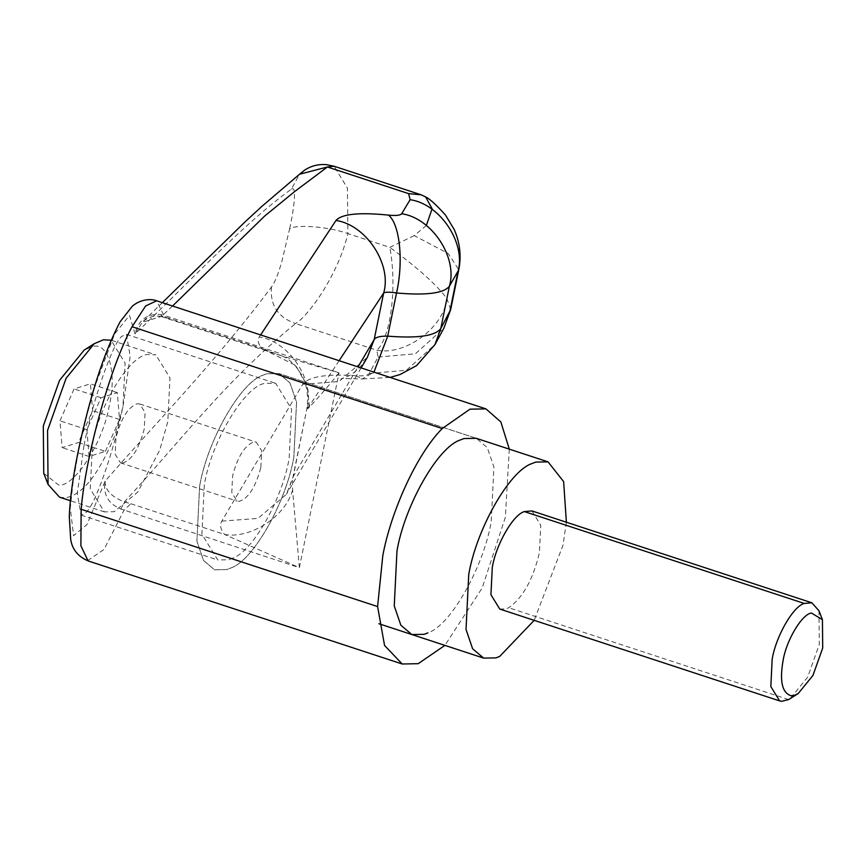 <?xml version="1.0" encoding="UTF-8"?>
<svg xmlns="http://www.w3.org/2000/svg" width="866" height="866" viewBox="0 0 866 866"><rect width="100%" height="100%" fill="white"/><g stroke="black" fill="none" stroke-linecap="round" stroke-linejoin="round"><path stroke-width="0.65" stroke-dasharray="4.33 3.25" d="M818.976 610.757L819.29 644.51L807.686 677.115L790.106 698.71M531.951 510.929L540.763 525.251L539.41 552.649C533.066 579.473 522.837 597.832 508.743 607.726L505.885 608.928L499.747 609.047M199.602 486.335C207.006 441.725 240.163 382.458 262.885 375.227L266.641 373.776L278.928 373.538L289.948 382.869L296.551 402.192L293.855 456.988C286.451 501.598 253.294 560.876 230.572 568.096L226.816 569.557L214.53 569.785L203.51 560.464L196.907 541.131L199.602 486.335C207.006 441.725 240.163 382.458 262.885 375.227L266.641 373.776L278.928 373.538L289.948 382.869L296.551 402.192L293.855 456.988C286.451 501.598 253.294 560.876 230.572 568.096L226.816 569.557L214.53 569.785L203.51 560.464L196.907 541.131L199.602 486.335M566.375 522.23L562.976 545.309L534.17 620.348M59.494 497.16L64.982 497.82C82.053 495.547 98.702 474.676 114.951 435.208L122.961 406.923L125.115 363.092L111.021 340.176L155.869 354.898L148.313 354.508C130.636 353.978 98.886 404.833 92.413 445.124L90.259 488.965L104.353 511.882L114.182 511.698L137.77 492.029L159.799 449.93L167.809 421.645L169.963 377.814L155.869 354.898M122.507 463.072C131.762 460.236 139.004 448.88 144.243 428.984L145.055 412.552L139.772 403.957L136.936 403.805C127.843 407.485 120.861 418.808 115.968 437.795L115.167 454.228L120.45 462.823L122.507 463.072M260.861 467.261L261.673 450.818L256.39 442.223L253.554 442.082C244.461 445.752 237.479 457.086 232.597 476.062L231.785 492.505L237.067 501.1L239.124 501.349C248.38 498.513 255.632 487.147 260.861 467.261M43.744 473.247L58.552 484.982C73.87 487.796 103.325 442.45 109.278 405.45C117.105 372.932 108.337 341.15 92.218 346.703L84.164 350.102M105.381 451.381L119.519 419.469L117.332 392.644L101.008 397.732L86.871 429.644L89.057 456.469L105.381 451.381L78.47 442.548L92.608 410.636L90.421 383.811L74.097 388.899L59.96 420.811L62.146 447.635L78.47 442.548M86.871 429.644L59.96 420.811M89.057 456.469L62.146 447.635M101.008 397.732L74.097 388.899M117.332 392.644L90.421 383.811M119.519 419.469L92.608 410.636M476.289 438.315L278.928 373.538L476.289 438.315L487.309 447.635L493.901 466.958L491.206 521.754C483.813 566.375 450.656 625.642 427.923 632.873M84.034 445.395C92.153 401.997 113.262 341.507 122.03 336.235L126.393 334.352L130.181 356.175L123.394 404.054C115.979 443.338 97.371 499.563 87.769 510.442L85.799 512.824L81.036 515.108L77.258 493.284L84.034 445.395M232.954 558.094L228.808 559.761L217.745 559.966L201.886 534.192L204.322 484.873C211.38 441.119 245.414 384.883 265.483 383.324L275.713 383.357L291.571 409.142L289.136 458.46C282.543 498.004 253.424 550.776 232.954 558.094M87.585 560.713L103.996 549.466L124.087 510.139L130.885 503.731L124.358 501.912C111.346 496.835 104.938 489.907 105.111 481.128C102.881 494.345 108.153 503.655 120.904 509.035L299.365 567.674L339.017 372.802L282.338 356.078L262.485 348.825L294.819 364.997L296.648 367.011L307.17 386.182L309.465 407.042C320.366 395.372 330.217 383.952 339.017 372.802L163.728 315.278L156.605 300.783M509.305 449.151L505.343 517.359L482.178 587.982L444.897 645.387M120.904 509.035L124.358 501.912C179.706 442.05 226.102 380.033 295.566 323.559L376.764 350.21C405.212 355.85 443.533 327.781 446.964 298.802C437.417 285.477 418.375 268.33 389.841 247.362C398.003 292.448 388.877 340.717 376.764 350.21L378.106 357.073L369.165 373.527C367.747 375.498 363.298 376.223 355.839 375.725C326.33 373.744 308.61 376.613 302.667 384.309L221.804 521.137C219.542 525.056 220.505 529.516 224.705 534.517L299.365 567.674L292.589 490.004L292.621 478.714L293.325 476.343L358.015 366.892M130.885 503.731L224.705 534.517C250.88 539.074 285.607 516.298 292.589 490.004M221.804 521.137L257.949 518.388L286.408 494.302L293.325 476.343L306.759 409.185L292.621 478.714L286.408 494.302M302.667 384.309L338.909 381.527L367.379 357.29C361.75 366.145 355.439 372.391 348.468 376.039L341.258 379.027C339.396 378.496 346.4 378.464 362.291 378.951L373.939 372.12M355.839 375.725L362.291 378.951L390.101 377.424M369.165 373.527L406.49 370.226L434.981 344.56M450.677 309.563L446.964 298.802M426.353 225.496L414.208 235.606L448.198 253.511L458.796 269.672M168.664 318.038L166.402 318.006L163.728 315.278L160.491 314.488C146.819 313.611 138.333 320.106 135.053 333.962L142.186 322.358L162.137 316.177L262.485 348.825C258.198 344.311 257.137 340.36 259.27 336.982C289.417 341.366 315.516 381.17 306.9 409.629L309.465 407.042M172.54 306.023L161.282 316.577C154.105 315.148 147.74 317.075 142.186 322.358L162.343 302.667M414.208 235.606L389.841 247.362L347.894 233.593L347.428 188.106L334.092 166.24M271.513 286.982C269.889 305.157 277.91 317.346 295.566 323.559C308.816 315.679 338.433 274.121 347.894 233.593C328.517 226.286 291.171 223.818 289.396 229.717L281.807 261.705C278.181 274.186 274.749 282.619 271.513 286.982C213.566 364.099 160.264 417.975 105.111 481.128L86.957 524.558L73.61 535.664L70.276 508.255L73.036 482.319L78.481 451.229L86.167 417.791L95.325 385.132L114.658 333.93L129.51 315.419L135.053 333.962C187.5 284.102 241.885 224.889 291.431 189.113L299.517 174.261M291.431 189.113C298.218 184.555 291.994 219.055 289.396 229.717M788.623 699.576L508.743 607.726M378.106 357.073L415.431 353.772L443.922 328.106M339.126 360.689L306.9 409.629M259.27 336.982L260.623 334.925M161.282 316.577L282.511 356.132M162.137 316.177L160.491 314.488M411.88 634.551L378.864 623.715M104.353 511.882L70.384 500.732M139.772 403.957L256.39 442.223M120.45 462.823L237.067 501.1M81.036 515.108L217.745 559.966M126.393 334.352L275.713 383.357M361.111 367.909L286.516 494.118M294.819 364.997L301.779 374.946C307.04 385.143 308.707 396.552 306.759 409.185M282.338 356.078L283.68 356.673C284.979 357.875 285.466 355.807 296.648 367.011M333.323 166.012L334.092 166.261M155.88 300.599L156.584 300.816"/><path stroke-width="1.3" d="M798.181 693.569L788.623 699.576L781.63 701.308L779.627 700.908L770.827 686.576L772.169 659.178C775.904 636.532 792.888 606.59 804.233 603.44L811.832 602.79L818.976 610.757L822.429 619.688L811.442 613.031C802.046 614.037 786.393 640.147 783.113 660.368C779.454 681.109 782.095 692.908 791.059 695.744L794.544 695.311L798.181 693.569L812.947 675.426L822.7 648.039L822.429 619.688M779.627 700.908L499.747 609.047L490.935 594.726L492.289 567.327C496.023 544.682 513.008 514.729 524.352 511.579L531.951 510.929L811.832 602.79M534.17 620.348L499.693 656.428L495.937 657.879L483.65 658.106L472.63 648.786L466.027 629.463L468.723 574.667C476.127 530.046 509.273 470.779 532.005 463.548L535.762 462.098L548.048 461.87L563.636 481.615L566.375 522.23M111.129 340.208L103.465 339.786L94.264 343.672L66.13 378.236L47.554 430.413L48.074 484.408L59.494 497.16L70.384 500.732M94.264 343.672L84.164 350.102L59.548 380.347L43.3 425.996L43.744 473.247L48.074 484.408M427.923 632.873L424.167 634.323L411.88 634.551L400.861 625.23L394.257 605.908L396.964 551.112C404.357 506.502 437.514 447.224 460.236 439.993L464.003 438.542L476.289 438.315L548.048 461.87M156.605 300.783L145.629 305.979L132.043 326.742C110.621 365.917 85.777 454.282 81.155 509.273L80.884 545.753L88.105 560.919L402.214 663.995L384.558 645.473L377.598 606.568L382.826 555.507C390.707 512.672 416.037 454.888 442.234 428.551L469.978 409.174L485.945 408.882L500.84 421.937L509.305 449.151M444.897 645.387L418.191 663.692L402.225 663.995M361.111 367.909L367.379 357.29L374.188 339.515C375.768 337.134 380.282 336.019 387.73 336.149C417.488 338.509 435.176 335.986 440.783 328.571L450.677 309.584L458.764 269.802L449.4 286.224C443.857 293.325 426.224 295.577 396.52 292.979C389.256 291.885 384.969 291.929 383.627 293.109L339.126 360.689M373.939 372.12L387.73 336.149L396.52 292.979C403.718 261.64 399.854 224.056 388.52 215.114C395.924 215.851 400.319 215.396 401.683 213.729C431.863 218.037 458.017 257.754 449.4 286.224L440.783 328.571L434.981 344.56L416.6 365.614L400.103 374.502L390.101 377.424M401.683 213.729L410.127 199.689L408.622 193.627L421.19 194.818L425.661 196.95L432.112 208.76L426.353 225.496M458.796 269.672L458.764 269.802C461.47 256.152 459.976 242.761 454.271 229.62L445.427 214.974C436.172 204.744 429.579 198.736 425.661 196.95M260.623 334.925L335.997 220.462C366.145 224.835 392.255 264.65 383.627 293.109L374.188 339.515L358.015 366.892M162.343 302.667L245.154 221.783L261.922 206.325L299.549 174.228L327.424 166.976L295.046 191.256L264.671 216.045L172.54 306.023M421.19 194.818L334.081 166.229L327.424 166.976L408.622 193.627M804.233 603.44L524.352 511.579M132.043 326.742L442.234 428.551M81.155 509.273L377.598 606.568M434.981 344.56L443.922 328.106L449.725 312.117L457.843 272.173C466.46 243.714 440.318 203.997 410.127 199.689M335.997 220.462C341.702 213.956 359.206 212.17 388.52 215.114M378.864 623.715L483.65 658.106M156.529 300.762L485.945 408.882M443.922 328.106L450.666 309.584M299.549 174.228L304.67 170.104C311.414 165.752 318.775 163.945 326.774 164.692L334.092 166.261M88.116 560.897C77.832 556.502 72.008 549.163 70.644 538.869L69.28 516.309C69.984 499.087 72.831 478.075 77.81 453.275C89.674 396.725 103.779 352.895 120.114 321.784L132.379 306.099C143.226 297.2 154.689 299.723 156.584 300.816"/></g></svg>
